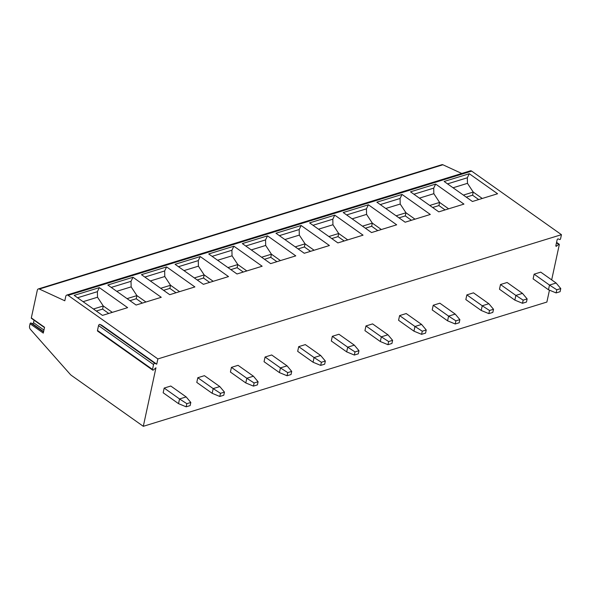 <?xml version="1.0" encoding="UTF-8"?>
<svg xmlns="http://www.w3.org/2000/svg" width="591" height="591" viewBox="0 0 591 591"><rect width="100%" height="100%" fill="white"/><g stroke="black" fill="none" stroke-linecap="round" stroke-linejoin="round"><path stroke-width="0.89" d="M44.48 327.569L31.426 318.327A0.687 0.392 125.3 0 1 31.323 317.914L37.299 290.27A2.756 1.81 72.9 0 1 38.334 288.94A2.756 1.81 72.9 0 1 39.331 289.036L64.803 300.782L65.749 296.409A2.756 1.81 72.9 0 1 66.783 295.079L470.362 170.829A2.756 1.81 72.9 0 1 471.684 171.117L561.45 234.679L560.556 238.816A0.687 0.392 125.3 0 1 559.699 239.554L558.244 238.919A0.916 0.525 125.3 0 0 557.586 239.119A0.916 0.525 125.3 0 0 557.106 239.902L555.858 245.679A0.916 0.525 125.3 0 0 555.991 246.225A0.916 0.525 125.3 0 0 556.707 246.048L558.665 244.356L556.478 242.812M38.334 288.94L441.92 164.69A2.756 1.81 72.9 0 1 442.91 164.778L461.77 173.473M556.574 242.369L559.197 244.231A0.687 0.392 125.3 0 1 559.293 244.637L551.676 279.875M549.453 290.166L546.882 302.06L143.303 426.31L71.555 375.507A9.19 6.043 72.9 0 1 70.034 374.125L30.429 329.372A2.756 1.81 72.9 0 1 29.55 326.129L30.067 323.735L43.283 333.095L44.547 327.274L31.323 317.914M559.197 244.231A0.687 0.392 125.3 0 0 558.665 244.356M561.45 234.679L157.871 358.929L156.733 364.182L154.931 363.384A1.101 0.635 125.3 0 0 153.557 364.566L152.508 369.434A1.101 0.635 125.3 0 0 152.663 370.092A1.101 0.635 125.3 0 0 153.52 369.885L155.958 367.779L143.303 426.31M164.172 388.073L163.16 392.771L178.526 403.653L179.546 398.955L186.845 403.683L190.819 402.464L186.165 396.916L179.546 398.955L164.172 388.073L170.792 386.034L186.165 396.916M197.808 377.715L196.788 382.421L212.162 393.303L213.174 388.597L220.48 393.333L224.454 392.106L219.8 386.566L213.174 388.597L197.808 377.715L204.427 375.677L219.8 386.566M231.436 367.366L230.424 372.064L245.79 382.946L246.809 378.247L254.115 382.975L258.082 381.756L253.428 376.208L246.809 378.247L231.436 367.366L238.055 365.327L253.428 376.208M265.071 357.008L264.051 361.707L279.425 372.596L280.437 367.89L287.743 372.618L291.718 371.399L287.063 365.851L280.437 367.89L265.071 357.008L271.69 354.969L287.063 365.851M298.699 346.651L297.687 351.357L313.053 362.239L314.072 357.54L321.378 362.268L325.346 361.042L320.691 355.501L314.072 357.54L298.699 346.651L305.325 344.612L320.691 355.501M332.334 336.301L331.315 341L346.688 351.881L347.707 347.183L355.006 351.911L358.981 350.692L354.327 345.144L347.707 347.183L332.334 336.301L338.953 334.262L354.327 345.144M365.962 325.944L364.95 330.65L380.316 341.532L381.335 336.826L388.642 341.561L392.609 340.335L387.955 334.794L381.335 336.826L365.962 325.944L372.589 323.905L387.955 334.794M399.597 315.594L398.578 320.292L413.951 331.174L414.971 326.476L422.27 331.204L426.244 329.985L421.59 324.437L414.971 326.476L399.597 315.594L406.216 313.555L421.59 324.437M433.225 305.237L432.213 309.935L447.586 320.824L448.599 316.119L455.905 320.854L459.872 319.628L455.218 314.08L448.599 316.119L433.225 305.237L439.852 303.198L455.218 314.08M466.86 294.879L465.841 299.585L481.214 310.467L482.234 305.769L489.533 310.497L493.507 309.27L488.853 303.73L482.234 305.769L466.86 294.879L473.48 292.84L488.853 303.73M500.496 284.53L499.476 289.228L514.85 300.11L515.862 295.411L523.168 300.139L527.135 298.92L522.481 293.372L515.862 295.411L500.496 284.53L507.115 282.491L522.481 293.372M534.124 274.172L533.104 278.878L548.478 289.76L549.497 285.061L556.796 289.789L560.77 288.563L556.116 283.023L549.497 285.061L534.124 274.172L540.743 272.133L556.116 283.023M34.049 320.182L33.517 322.656A0.916 0.525 125.3 0 1 32.372 323.639L30.924 322.996A0.687 0.392 125.3 0 0 30.067 323.735M66.783 295.079A2.756 1.81 72.9 0 1 68.105 295.367L157.871 358.929M156.733 364.182L101.704 325.213L99.901 324.415A1.101 0.635 125.3 0 0 98.534 325.597L97.478 330.472A1.101 0.635 125.3 0 0 97.641 331.123L152.663 370.092M102.465 315.395L74.185 295.367L99.34 287.625L127.626 307.645L102.465 315.395M136.1 305.037L107.821 285.01L132.975 277.268L161.254 297.295L136.1 305.037M169.728 294.687L141.448 274.66L166.61 266.91L194.89 286.938L169.728 294.687M203.363 284.33L175.084 264.303L200.238 256.56L228.518 276.588L203.363 284.33M236.991 273.98L208.712 253.953L233.873 246.203L262.153 266.231L236.991 273.98M270.626 263.623L242.347 243.595L267.501 235.853L295.781 255.873L270.626 263.623M304.262 253.266L275.975 233.238L301.137 225.496L329.416 245.524L304.262 253.266M337.889 242.916L309.61 222.888L334.765 215.139L363.051 235.166L337.889 242.916M371.525 232.559L343.238 212.531L368.4 204.789L396.679 224.816L371.525 232.559M405.153 222.209L376.873 202.181L402.028 194.432L430.314 214.459L405.153 222.209M438.788 211.851L410.501 191.824L435.663 184.082L463.942 204.109L438.788 211.851M472.416 201.494L444.137 181.467L469.291 173.724L497.578 193.752L472.416 201.494M93.437 308.997L103.277 305.968L97.522 297.229L97.389 291.673L99.34 287.625M96.311 311.036L102.598 309.1L103.277 305.968L112.312 312.366M108.751 313.459L102.598 309.1M127.065 298.64L136.905 295.611L131.15 286.879L131.017 281.316L132.975 277.268M129.946 300.679L136.233 298.743L136.905 295.611L145.94 302.008M142.387 303.102L136.233 298.743M160.7 288.29L170.54 285.261L164.786 276.522L164.653 270.959L166.61 266.91M163.574 290.329L169.861 288.393L170.54 285.261L179.575 291.659M176.015 292.752L169.861 288.393M194.328 277.933L204.168 274.904L198.413 266.164L198.28 260.609L200.238 256.56M197.209 279.971L203.496 278.036L204.168 274.904L213.203 281.301M209.65 282.395L203.496 278.036M227.963 267.583L237.804 264.546L232.049 255.814L231.916 250.252L233.873 246.203M230.837 269.622L237.124 267.686L237.804 264.546L246.839 270.944M243.278 272.045L237.124 267.686M261.591 257.225L271.432 254.196L265.684 245.457L265.551 239.902L267.501 235.853M264.473 259.264L270.759 257.329L271.432 254.196L280.466 260.594M276.913 261.687L270.759 257.329M295.227 246.868L305.067 243.839L299.312 235.107L299.179 229.544L301.137 225.496M298.1 248.907L304.387 246.972L305.067 243.839L314.102 250.237M310.541 251.33L304.387 246.972M328.855 236.518L338.695 233.489L332.947 224.75L332.814 219.195L334.765 215.139M331.736 238.557L338.022 236.622L338.695 233.489L347.73 239.887M344.176 240.98L338.022 236.622M362.49 226.161L372.33 223.132L366.575 214.393L366.442 208.837L368.4 204.789M365.371 228.2L371.65 226.264L372.33 223.132L381.365 229.53M377.804 230.623L371.65 226.264M396.118 215.811L405.965 212.775L400.21 204.043L400.077 198.48L402.028 194.432M398.999 217.85L405.286 215.914L405.965 212.775L414.993 219.172M411.439 220.273L405.286 215.914M429.753 205.454L439.593 202.425L433.838 193.685L433.705 188.13L435.663 184.082M432.634 207.493L438.914 205.557L439.593 202.425L448.628 208.822M445.067 209.916L438.914 205.557M463.381 195.096L473.228 192.068L467.474 183.336L467.341 177.773L469.291 173.724M466.262 197.135L472.549 195.2L473.228 192.068L482.256 198.465M478.703 199.559L472.549 195.2M178.526 403.653L186.172 406.822L186.845 403.683M190.819 402.464L190.139 405.596L186.172 406.822M212.162 393.303L219.8 396.465L220.48 393.333M224.454 392.106L223.775 395.239L219.8 396.465M245.79 382.946L253.436 386.108L254.115 382.975M258.082 381.756L257.403 384.889L253.436 386.108M279.425 372.596L287.063 375.758L287.743 372.618M291.718 371.399L291.038 374.531L287.063 375.758M313.053 362.239L320.699 365.401L321.378 362.268M325.346 361.042L324.673 364.182L320.699 365.401M346.688 351.881L354.327 355.051L355.006 351.911M358.981 350.692L358.301 353.824L354.327 355.051M380.316 341.532L387.962 344.693L388.642 341.561M392.609 340.335L391.936 343.467L387.962 344.693M413.951 331.174L421.59 334.336L422.27 331.204M426.244 329.985L425.564 333.117L421.59 334.336M447.586 320.824L455.225 323.986L455.905 320.854M459.872 319.628L459.2 322.76L455.225 323.986M481.214 310.467L488.853 313.629L489.533 310.497M493.507 309.27L492.828 312.41L488.853 313.629M514.85 300.11L522.488 303.279L523.168 300.139M527.135 298.92L526.463 302.053L522.488 303.279M548.478 289.76L556.124 292.922L556.796 289.789M560.77 288.563L560.091 291.695L556.124 292.922M556.707 246.048L555.902 245.479M30.924 322.996L43.535 331.935M32.372 323.639L43.608 331.595M33.517 322.656L43.948 330.044M442.91 164.778L39.331 289.036M471.684 171.117L68.105 295.367M83.095 301.676L97.522 297.229M77.576 297.768L97.389 291.673M116.722 291.319L131.15 286.879M111.211 287.418L131.017 281.316M150.358 280.961L164.786 276.522M144.839 277.061L164.653 270.959M183.986 270.612L198.413 266.164M178.475 266.704L198.28 260.609M217.621 260.254L232.049 255.814M212.103 256.354L231.916 250.252M251.249 249.904L265.684 245.457M245.738 245.996L265.551 239.902M284.884 239.547L299.312 235.107M279.373 235.646L299.179 229.544M318.512 229.19L332.947 224.75M313.001 225.289L332.814 219.195M352.147 218.84L366.575 214.393M346.636 214.932L366.442 208.837M385.775 208.483L400.21 204.043M380.264 204.582L400.077 198.48M419.411 198.133L433.838 193.685M413.899 194.225L433.705 188.13M453.038 187.775L467.474 183.336M447.527 183.875L467.341 177.773M154.931 363.384L99.901 324.415M153.557 364.566L98.534 325.597M152.508 369.434L97.478 330.472"/></g></svg>

